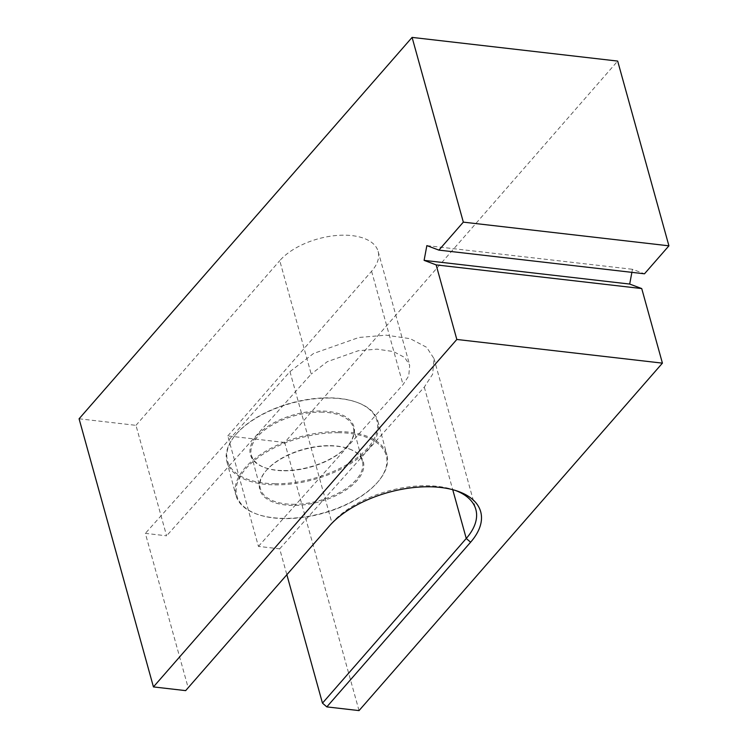 <?xml version="1.0" encoding="UTF-8"?>
<svg xmlns="http://www.w3.org/2000/svg" width="748" height="748" viewBox="0 0 748 748"><rect width="100%" height="100%" fill="white"/><g stroke="black" fill="none" stroke-linecap="round" stroke-linejoin="round"><path stroke-width="0.56" stroke-dasharray="3.74 2.81" d="M359.031 710.6L284.67 442.47L617.68 61.084M631.882 272.356L632.453 269.289L644.486 273.805M79.082 418.786L135.968 425.341L166.598 535.811L145.355 533.361L188.15 687.664L185.654 690.628M284.67 442.47L227.794 435.916L258.434 546.395L279.677 548.836L286.858 574.726M227.794 435.916L371.588 271.244A54.445 28.134 164.5 0 0 378.133 251.403A54.445 28.134 164.5 0 0 335.693 235.573A54.445 28.134 164.5 0 0 279.752 260.659L311.205 374.075L166.598 535.811M135.968 425.341L279.752 260.659M258.434 546.395L403.041 384.65L408.763 375.842L409.68 365.146L404.649 357.441L393.457 351.569L376.992 349.148L358.329 350.728L327.297 361.686L311.205 374.075M279.677 548.836L424.284 387.099L432.653 374.215L433.99 358.573L426.631 347.306L410.269 338.704L386.183 335.16L358.881 337.479L313.506 353.505L289.962 371.625L145.355 533.361M455.439 490.464A79.634 41.159 164.5 0 0 453.634 489.818A79.634 41.159 164.5 0 0 331.934 522.992L188.15 687.664M426.856 245.606L632.453 269.289M330.177 445.873A53.632 27.283 -15 0 1 349.176 448.884A53.632 27.283 -15 0 1 355.178 482.563A53.632 27.283 -15 0 1 292.926 505.433A53.632 27.283 -15 0 1 265.587 471.287A53.632 27.283 -15 0 1 330.177 445.873M293.029 504.302A52.818 26.863 165 0 0 362.387 461.301A52.818 26.863 165 0 0 348.418 448.613A52.818 26.863 165 0 0 329.709 445.649A52.818 26.863 165 0 0 266.101 470.679A52.818 26.863 165 0 0 260.36 488.65A52.818 26.863 165 0 0 293.029 504.302M338.414 432.699A77.353 39.345 165 0 0 248.626 465.677A77.353 39.345 165 0 0 257.293 514.269A77.353 39.345 165 0 0 284.689 518.607A77.353 39.345 165 0 0 377.852 481.946A77.353 39.345 165 0 0 338.414 432.699M284.231 518.383A78.166 39.766 -15 0 1 256.536 513.998A78.166 39.766 -15 0 1 235.872 495.213A78.166 39.766 -15 0 1 338.517 431.568A78.166 39.766 -15 0 1 386.875 454.737A78.166 39.766 -15 0 1 378.366 481.338A78.166 39.766 -15 0 1 284.231 518.383M283.586 470.567A53.632 27.283 165 0 0 348.175 445.154A53.632 27.283 165 0 0 320.827 411.007A53.632 27.283 165 0 0 258.584 433.868A53.632 27.283 165 0 0 264.586 467.556A53.632 27.283 165 0 0 283.586 470.567M320.733 412.129A52.818 26.863 -15 0 1 353.402 427.781A52.818 26.863 -15 0 1 347.661 445.761A52.818 26.863 -15 0 1 284.044 470.791A52.818 26.863 -15 0 1 265.334 467.827A52.818 26.863 -15 0 1 251.375 455.13A52.818 26.863 -15 0 1 320.733 412.129M275.348 483.741A77.353 39.345 -15 0 1 235.91 434.485A77.353 39.345 -15 0 1 329.073 397.833A77.353 39.345 -15 0 1 356.469 402.172A77.353 39.345 -15 0 1 365.127 450.754A77.353 39.345 -15 0 1 275.348 483.741M329.531 398.058A78.166 39.766 165 0 0 235.386 435.102A78.166 39.766 165 0 0 226.887 461.694A78.166 39.766 165 0 0 275.245 484.863A78.166 39.766 165 0 0 377.89 421.218A78.166 39.766 165 0 0 357.226 402.443A78.166 39.766 165 0 0 329.531 398.058M371.588 271.244L403.041 384.65M289.962 371.625L331.934 522.992L329.438 525.947M424.284 387.099L452.736 489.697M378.133 251.403L409.68 365.146M433.99 358.573L475.831 509.444M453.634 489.818L457.346 491.081M348.418 448.613L349.176 448.884M257.293 514.269L256.536 513.998M347.661 445.761L348.175 445.154M235.91 434.485L235.386 435.102M353.402 427.781L362.387 461.301M226.887 461.694L235.872 495.213M377.89 421.218L386.875 454.737M251.375 455.13L260.36 488.65M356.469 402.172L357.226 402.443M265.334 467.827L264.586 467.556M377.852 481.946L378.366 481.338M266.101 470.679L265.587 471.287"/><path stroke-width="1.12" d="M424.107 260.369L436.14 264.886L456.822 339.461L153.443 686.916L79.082 418.786L412.092 37.4L463.33 222.137L438.898 250.122L426.856 245.606L424.107 260.369L629.694 284.062L631.882 272.356M153.443 686.916L185.654 690.628L329.438 525.947A83.692 43.253 -15.5 0 1 457.346 491.081A83.692 43.253 -15.5 0 1 470.614 542.207L326.82 706.888L359.031 710.6L662.419 363.145L641.737 288.569L629.694 284.062M438.898 250.122L644.486 273.805L668.918 245.83L617.68 61.084L412.092 37.4M463.33 222.137L668.918 245.83M436.14 264.886L641.737 288.569M456.822 339.461L662.419 363.145M326.82 706.888L322.472 703.139L466.256 538.466A79.634 41.159 164.5 0 0 475.831 509.444A79.634 41.159 164.5 0 0 455.439 490.464M286.858 574.726L322.472 703.139M452.736 489.697L466.256 538.466L470.614 542.207"/></g></svg>
